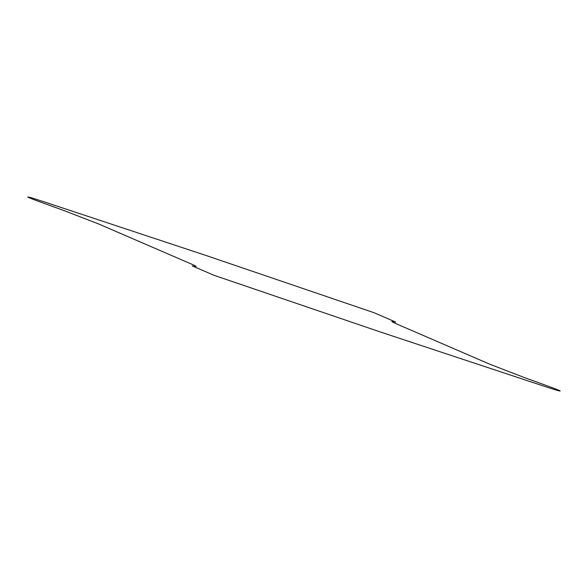 <?xml version="1.0" encoding="UTF-8"?>
<svg xmlns="http://www.w3.org/2000/svg" width="588" height="588" viewBox="0 0 588 588"><rect width="100%" height="100%" fill="white"/><g stroke="black" fill="none" stroke-linecap="round" stroke-linejoin="round"><path stroke-width="0.88" d="M395.775 322.106C390.042 320.673 390.689 321.445 397.723 324.422L489.87 364.251L524.584 377.643C539.042 382.884 560.092 390.336 560.18 390.961C560.283 391.395 554.33 389.616 542.312 385.632L380.973 332.183L213.856 275.243L192.225 265.894C197.958 267.327 197.311 266.555 190.277 263.578L98.13 223.749L63.416 210.357C48.958 205.116 27.908 197.664 27.82 197.039C27.717 196.605 33.67 198.384 45.688 202.368L207.027 255.817L374.144 312.757L395.775 322.106"/></g></svg>
